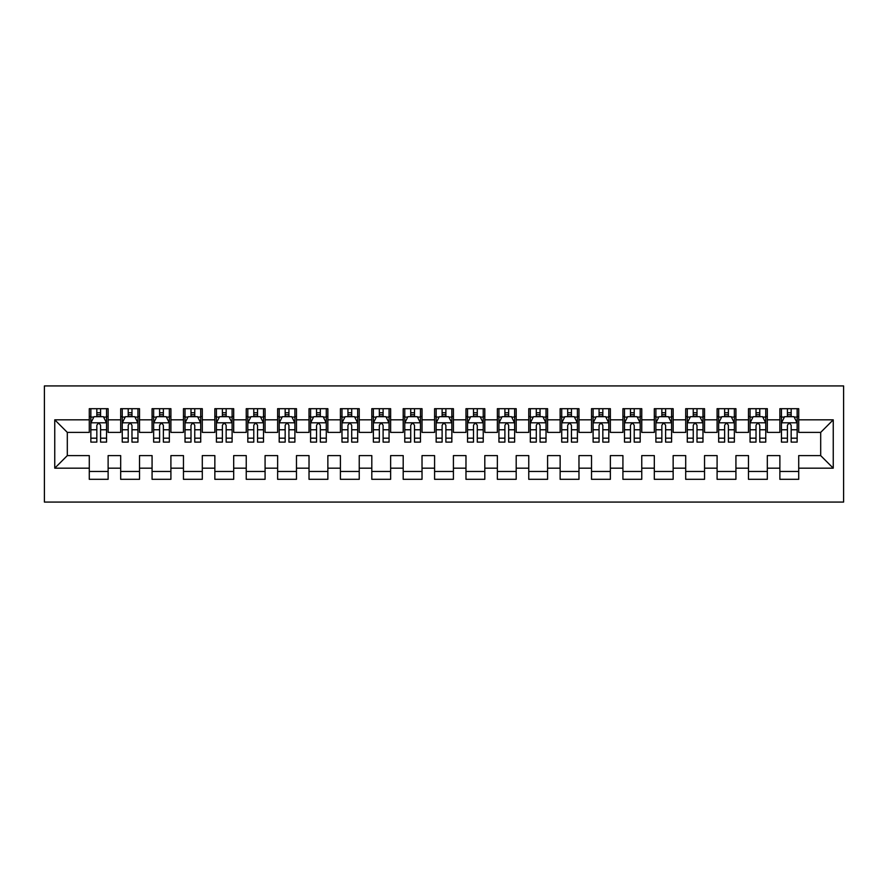 <?xml version="1.0" encoding="UTF-8"?>
<svg xmlns="http://www.w3.org/2000/svg" width="888" height="888" viewBox="0 0 888 888"><rect width="100%" height="100%" fill="white"/><g stroke="black" fill="none" stroke-linecap="round" stroke-linejoin="round"><path stroke-width="1.33" d="M44.4 502.075L843.6 502.075L843.6 385.925L44.4 385.925L44.4 502.075M54.756 468.176L54.756 419.824L89.288 419.824L89.288 432.389L67.31 432.389L67.31 455.611L54.756 468.176L89.288 468.176L89.288 479.309L108.125 479.309L108.125 468.176L120.679 468.176L120.679 479.309L139.516 479.309L139.516 468.176L152.07 468.176L152.07 479.309L170.907 479.309L170.907 468.176L183.461 468.176L183.461 479.309L202.298 479.309L202.298 468.176L214.852 468.176L214.852 479.309L233.688 479.309L233.688 468.176L246.242 468.176L246.242 479.309L265.079 479.309L265.079 468.176L277.633 468.176L277.633 479.309L296.47 479.309L296.47 468.176L309.024 468.176L309.024 479.309L327.861 479.309L327.861 468.176L340.415 468.176L340.415 479.309L359.24 479.309L359.24 468.176L371.806 468.176L371.806 479.309L390.631 479.309L390.631 468.176L403.196 468.176L403.196 479.309L422.022 479.309L422.022 468.176L434.587 468.176L434.587 479.309L453.413 479.309L453.413 468.176L465.978 468.176L465.978 479.309L484.804 479.309L484.804 468.176L497.369 468.176L497.369 479.309L516.194 479.309L516.194 468.176L528.76 468.176L528.76 479.309L547.585 479.309L547.585 468.176L560.139 468.176L560.139 479.309L578.976 479.309L578.976 468.176L591.53 468.176L591.53 479.309L610.367 479.309L610.367 468.176L622.921 468.176L622.921 479.309L641.758 479.309L641.758 468.176L654.312 468.176L654.312 479.309L673.148 479.309L673.148 468.176L685.703 468.176L685.703 479.309L704.539 479.309L704.539 468.176L717.093 468.176L717.093 479.309L735.93 479.309L735.93 468.176L748.484 468.176L748.484 479.309L767.321 479.309L767.321 468.176L779.875 468.176L779.875 479.309L798.712 479.309L798.712 455.611L820.69 455.611L820.69 432.389L798.712 432.389L798.712 419.824L833.244 419.824L833.244 468.176L798.712 468.176M798.712 419.824L798.712 408.691L779.875 408.691L779.875 419.824L767.321 419.824L767.321 408.691L748.484 408.691L748.484 419.824L735.93 419.824L735.93 408.691L717.093 408.691L717.093 419.824L704.539 419.824L704.539 408.691L685.703 408.691L685.703 419.824L673.148 419.824L673.148 408.691L654.312 408.691L654.312 419.824L641.758 419.824L641.758 408.691L622.921 408.691L622.921 419.824L610.367 419.824L610.367 408.691L591.53 408.691L591.53 419.824L578.976 419.824L578.976 408.691L560.139 408.691L560.139 419.824L547.585 419.824L547.585 408.691L528.76 408.691L528.76 419.824L516.194 419.824L516.194 408.691L497.369 408.691L497.369 419.824L484.804 419.824L484.804 408.691L465.978 408.691L465.978 419.824L453.413 419.824L453.413 408.691L434.587 408.691L434.587 419.824L422.022 419.824L422.022 408.691L403.196 408.691L403.196 419.824L390.631 419.824L390.631 408.691L371.806 408.691L371.806 419.824L359.24 419.824L359.24 408.691L340.415 408.691L340.415 419.824L327.861 419.824L327.861 408.691L309.024 408.691L309.024 419.824L296.47 419.824L296.47 408.691L277.633 408.691L277.633 419.824L265.079 419.824L265.079 408.691L246.242 408.691L246.242 419.824L233.688 419.824L233.688 408.691L214.852 408.691L214.852 419.824L202.298 419.824L202.298 408.691L183.461 408.691L183.461 419.824L170.907 419.824L170.907 408.691L152.07 408.691L152.07 419.824L139.516 419.824L139.516 408.691L120.679 408.691L120.679 419.824L108.125 419.824L108.125 408.691L89.288 408.691L89.288 419.824M767.321 468.176L767.321 455.611L779.875 455.611L779.875 468.176M833.244 419.824L820.69 432.389M735.93 468.176L735.93 455.611L748.484 455.611L748.484 468.176M779.875 419.824L779.875 432.389L767.321 432.389L767.321 419.824M704.539 468.176L704.539 455.611L717.093 455.611L717.093 468.176M748.484 419.824L748.484 432.389L735.93 432.389L735.93 419.824M673.148 468.176L673.148 455.611L685.703 455.611L685.703 468.176M717.093 419.824L717.093 432.389L704.539 432.389L704.539 419.824M641.758 468.176L641.758 455.611L654.312 455.611L654.312 468.176M685.703 419.824L685.703 432.389L673.148 432.389L673.148 419.824M610.367 468.176L610.367 455.611L622.921 455.611L622.921 468.176M654.312 419.824L654.312 432.389L641.758 432.389L641.758 419.824M578.976 468.176L578.976 455.611L591.53 455.611L591.53 468.176M622.921 419.824L622.921 432.389L610.367 432.389L610.367 419.824M547.585 468.176L547.585 455.611L560.139 455.611L560.139 468.176M591.53 419.824L591.53 432.389L578.976 432.389L578.976 419.824M516.194 468.176L516.194 455.611L528.76 455.611L528.76 468.176M560.139 419.824L560.139 432.389L547.585 432.389L547.585 419.824M484.804 468.176L484.804 455.611L497.369 455.611L497.369 468.176M528.76 419.824L528.76 432.389L516.194 432.389L516.194 419.824M453.413 468.176L453.413 455.611L465.978 455.611L465.978 468.176M497.369 419.824L497.369 432.389L484.804 432.389L484.804 419.824M422.022 468.176L422.022 455.611L434.587 455.611L434.587 468.176M465.978 419.824L465.978 432.389L453.413 432.389L453.413 419.824M390.631 468.176L390.631 455.611L403.196 455.611L403.196 468.176M434.587 419.824L434.587 432.389L422.022 432.389L422.022 419.824M359.24 468.176L359.24 455.611L371.806 455.611L371.806 468.176M403.196 419.824L403.196 432.389L390.631 432.389L390.631 419.824M327.861 468.176L327.861 455.611L340.415 455.611L340.415 468.176M371.806 419.824L371.806 432.389L359.24 432.389L359.24 419.824M296.47 468.176L296.47 455.611L309.024 455.611L309.024 468.176M340.415 419.824L340.415 432.389L327.861 432.389L327.861 419.824M265.079 468.176L265.079 455.611L277.633 455.611L277.633 468.176M309.024 419.824L309.024 432.389L296.47 432.389L296.47 419.824M233.688 468.176L233.688 455.611L246.242 455.611L246.242 468.176M277.633 419.824L277.633 432.389L265.079 432.389L265.079 419.824M202.298 468.176L202.298 455.611L214.852 455.611L214.852 468.176M246.242 419.824L246.242 432.389L233.688 432.389L233.688 419.824M170.907 468.176L170.907 455.611L183.461 455.611L183.461 468.176M214.852 419.824L214.852 432.389L202.298 432.389L202.298 419.824M139.516 468.176L139.516 455.611L152.07 455.611L152.07 468.176M183.461 419.824L183.461 432.389L170.907 432.389L170.907 419.824M108.125 468.176L108.125 455.611L120.679 455.611L120.679 468.176M152.07 419.824L152.07 432.389L139.516 432.389L139.516 419.824M67.31 455.611L89.288 455.611L89.288 468.176M120.679 419.824L120.679 432.389L108.125 432.389L108.125 419.824M779.875 416.539L781.451 416.539M797.147 416.539L798.712 416.539M748.484 416.539L750.06 416.539M765.756 416.539L767.321 416.539M717.093 416.539L718.67 416.539M734.365 416.539L735.93 416.539M685.703 416.539L687.279 416.539M702.974 416.539L704.539 416.539M654.312 416.539L655.888 416.539M671.583 416.539L673.148 416.539M622.921 416.539L624.497 416.539M640.193 416.539L641.758 416.539M591.53 416.539L593.106 416.539M608.802 416.539L610.367 416.539M560.139 416.539L561.716 416.539M577.411 416.539L578.976 416.539M528.76 416.539L530.325 416.539M546.02 416.539L547.585 416.539M497.369 416.539L498.934 416.539M514.629 416.539L516.194 416.539M465.978 416.539L467.543 416.539M483.239 416.539L484.804 416.539M434.587 416.539L436.152 416.539M451.848 416.539L453.413 416.539M403.196 416.539L404.762 416.539M420.457 416.539L422.022 416.539M371.806 416.539L373.371 416.539M389.066 416.539L390.631 416.539M340.415 416.539L341.98 416.539M357.675 416.539L359.24 416.539M309.024 416.539L310.589 416.539M326.285 416.539L327.861 416.539M277.633 416.539L279.198 416.539M294.894 416.539L296.47 416.539M246.242 416.539L247.808 416.539M263.503 416.539L265.079 416.539M214.852 416.539L216.417 416.539M232.112 416.539L233.688 416.539M183.461 416.539L185.026 416.539M200.721 416.539L202.298 416.539M152.07 416.539L153.635 416.539M169.331 416.539L170.907 416.539M120.679 416.539L122.244 416.539M137.94 416.539L139.516 416.539M89.288 416.539L90.853 416.539M106.549 416.539L108.125 416.539M89.288 471.461L108.125 471.461M120.679 471.461L139.516 471.461M152.07 471.461L170.907 471.461M183.461 471.461L202.298 471.461M214.852 471.461L233.688 471.461M246.242 471.461L265.079 471.461M277.633 471.461L296.47 471.461M309.024 471.461L327.861 471.461M340.415 471.461L359.24 471.461M371.806 471.461L390.631 471.461M403.196 471.461L422.022 471.461M434.587 471.461L453.413 471.461M465.978 471.461L484.804 471.461M497.369 471.461L516.194 471.461M528.76 471.461L547.585 471.461M560.139 471.461L578.976 471.461M591.53 471.461L610.367 471.461M622.921 471.461L641.758 471.461M654.312 471.461L673.148 471.461M685.703 471.461L704.539 471.461M717.093 471.461L735.93 471.461M748.484 471.461L767.321 471.461M779.875 471.461L798.712 471.461M54.756 419.824L67.31 432.389M820.69 455.611L833.244 468.176M100.588 412.765L96.825 412.765M106.549 438.184L100.588 438.184L100.588 442.113L106.549 442.113L106.549 422.966L103.419 416.694L93.995 416.694L90.853 422.966L90.853 442.113L96.825 442.113L96.825 438.184L90.853 438.184M90.853 422.966L90.853 408.691M106.549 422.966L106.549 408.691M96.825 416.694L96.825 408.691M100.588 408.691L100.588 416.694M100.588 438.184L100.588 425.319C99.334 422.899 98.08 422.899 96.825 425.319L96.825 438.184M100.588 416.539L96.825 416.539M131.979 412.765L128.216 412.765M137.94 438.184L131.979 438.184L131.979 442.113L137.94 442.113L137.94 422.966L134.81 416.694L125.386 416.694L122.244 422.966L122.244 442.113L128.216 442.113L128.216 438.184L122.244 438.184M122.244 422.966L122.244 408.691M137.94 422.966L137.94 408.691M128.216 416.694L128.216 408.691M131.979 408.691L131.979 416.694M131.979 438.184L131.979 425.319C130.725 422.899 129.47 422.899 128.216 425.319L128.216 438.184M131.979 416.539L128.216 416.539M163.37 412.765L159.607 412.765M169.331 438.184L163.37 438.184L163.37 442.113L169.331 442.113L169.331 422.966L166.2 416.694L156.776 416.694L153.635 422.966L153.635 442.113L159.607 442.113L159.607 438.184L153.635 438.184M153.635 422.966L153.635 408.691M169.331 422.966L169.331 408.691M159.607 416.694L159.607 408.691M163.37 408.691L163.37 416.694M163.37 438.184L163.37 425.319C162.116 422.899 160.861 422.899 159.607 425.319L159.607 438.184M163.37 416.539L159.607 416.539M194.761 412.765L190.998 412.765M200.721 438.184L194.761 438.184L194.761 442.113L200.721 442.113L200.721 422.966L197.58 416.694L188.167 416.694L185.026 422.966L185.026 442.113L190.998 442.113L190.998 438.184L185.026 438.184M185.026 422.966L185.026 408.691M200.721 422.966L200.721 408.691M190.998 416.694L190.998 408.691M194.761 408.691L194.761 416.694M194.761 438.184L194.761 425.319C193.506 422.899 192.252 422.899 190.998 425.319L190.998 438.184M194.761 416.539L190.998 416.539M226.151 412.765L222.389 412.765M232.112 438.184L226.151 438.184L226.151 442.113L232.112 442.113L232.112 422.966L228.971 416.694L219.558 416.694L216.417 422.966L216.417 442.113L222.389 442.113L222.389 438.184L216.417 438.184M216.417 422.966L216.417 408.691M232.112 422.966L232.112 408.691M222.389 416.694L222.389 408.691M226.151 408.691L226.151 416.694M226.151 438.184L226.151 425.319C224.897 422.899 223.643 422.899 222.389 425.319L222.389 438.184M226.151 416.539L222.389 416.539M257.542 412.765L253.779 412.765M263.503 438.184L257.542 438.184L257.542 442.113L263.503 442.113L263.503 422.966L260.362 416.694L250.949 416.694L247.808 422.966L247.808 442.113L253.779 442.113L253.779 438.184L247.808 438.184M247.808 422.966L247.808 408.691M263.503 422.966L263.503 408.691M253.779 416.694L253.779 408.691M257.542 408.691L257.542 416.694M257.542 438.184L257.542 425.319C256.288 422.899 255.034 422.899 253.779 425.319L253.779 438.184M257.542 416.539L253.779 416.539M288.933 412.765L285.159 412.765M294.894 438.184L288.933 438.184L288.933 442.113L294.894 442.113L294.894 422.966L291.752 416.694L282.34 416.694L279.198 422.966L279.198 442.113L285.159 442.113L285.159 438.184L279.198 438.184M279.198 422.966L279.198 408.691M294.894 422.966L294.894 408.691M285.159 416.694L285.159 408.691M288.933 408.691L288.933 416.694M288.933 438.184L288.933 425.319C287.679 422.899 286.424 422.899 285.159 425.319L285.159 438.184M288.933 416.539L285.159 416.539M320.324 412.765L316.55 412.765M326.285 438.184L320.324 438.184L320.324 442.113L326.285 442.113L326.285 422.966L323.143 416.694L313.73 416.694L310.589 422.966L310.589 442.113L316.55 442.113L316.55 438.184L310.589 438.184M310.589 422.966L310.589 408.691M326.285 422.966L326.285 408.691M316.55 416.694L316.55 408.691M320.324 408.691L320.324 416.694M320.324 438.184L320.324 425.319C319.07 422.899 317.815 422.899 316.55 425.319L316.55 438.184M320.324 416.539L316.55 416.539M351.715 412.765L347.941 412.765M357.675 438.184L351.715 438.184L351.715 442.113L357.675 442.113L357.675 422.966L354.534 416.694L345.121 416.694L341.98 422.966L341.98 442.113L347.941 442.113L347.941 438.184L341.98 438.184M341.98 422.966L341.98 408.691M357.675 422.966L357.675 408.691M347.941 416.694L347.941 408.691M351.715 408.691L351.715 416.694M351.715 438.184L351.715 425.319C350.46 422.899 349.206 422.899 347.941 425.319L347.941 438.184M351.715 416.539L347.941 416.539M383.105 412.765L379.331 412.765M389.066 438.184L383.105 438.184L383.105 442.113L389.066 442.113L389.066 422.966L385.925 416.694L376.512 416.694L373.371 422.966L373.371 442.113L379.331 442.113L379.331 438.184L373.371 438.184M373.371 422.966L373.371 408.691M389.066 422.966L389.066 408.691M379.331 416.694L379.331 408.691M383.105 408.691L383.105 416.694M383.105 438.184L383.105 425.319C381.851 422.899 380.597 422.899 379.331 425.319L379.331 438.184M383.105 416.539L379.331 416.539M414.496 412.765L410.722 412.765M420.457 438.184L414.496 438.184L414.496 442.113L420.457 442.113L420.457 422.966L417.316 416.694L407.903 416.694L404.762 422.966L404.762 442.113L410.722 442.113L410.722 438.184L404.762 438.184M404.762 422.966L404.762 408.691M420.457 422.966L420.457 408.691M410.722 416.694L410.722 408.691M414.496 408.691L414.496 416.694M414.496 438.184L414.496 425.319C413.242 422.899 411.988 422.899 410.722 425.319L410.722 438.184M414.496 416.539L410.722 416.539M445.887 412.765L442.113 412.765M451.848 438.184L445.887 438.184L445.887 442.113L451.848 442.113L451.848 422.966L448.706 416.694L439.294 416.694L436.152 422.966L436.152 442.113L442.113 442.113L442.113 438.184L436.152 438.184M436.152 422.966L436.152 408.691M451.848 422.966L451.848 408.691M442.113 416.694L442.113 408.691M445.887 408.691L445.887 416.694M445.887 438.184L445.887 425.319C444.633 422.899 443.378 422.899 442.113 425.319L442.113 438.184M445.887 416.539L442.113 416.539M477.278 412.765L473.504 412.765M483.239 438.184L477.278 438.184L477.278 442.113L483.239 442.113L483.239 422.966L480.097 416.694L470.684 416.694L467.543 422.966L467.543 442.113L473.504 442.113L473.504 438.184L467.543 438.184M467.543 422.966L467.543 408.691M483.239 422.966L483.239 408.691M473.504 416.694L473.504 408.691M477.278 408.691L477.278 416.694M477.278 438.184L477.278 425.319C476.024 422.899 474.769 422.899 473.504 425.319L473.504 438.184M477.278 416.539L473.504 416.539M508.669 412.765L504.895 412.765M514.629 438.184L508.669 438.184L508.669 442.113L514.629 442.113L514.629 422.966L511.488 416.694L502.075 416.694L498.934 422.966L498.934 442.113L504.895 442.113L504.895 438.184L498.934 438.184M498.934 422.966L498.934 408.691M514.629 422.966L514.629 408.691M504.895 416.694L504.895 408.691M508.669 408.691L508.669 416.694M508.669 438.184L508.669 425.319C507.414 422.899 506.16 422.899 504.895 425.319L504.895 438.184M508.669 416.539L504.895 416.539M540.059 412.765L536.285 412.765M546.02 438.184L540.059 438.184L540.059 442.113L546.02 442.113L546.02 422.966L542.879 416.694L533.466 416.694L530.325 422.966L530.325 442.113L536.285 442.113L536.285 438.184L530.325 438.184M530.325 422.966L530.325 408.691M546.02 422.966L546.02 408.691M536.285 416.694L536.285 408.691M540.059 408.691L540.059 416.694M540.059 438.184L540.059 425.319C538.805 422.899 537.54 422.899 536.285 425.319L536.285 438.184M540.059 416.539L536.285 416.539M571.45 412.765L567.676 412.765M577.411 438.184L571.45 438.184L571.45 442.113L577.411 442.113L577.411 422.966L574.27 416.694L564.857 416.694L561.716 422.966L561.716 442.113L567.676 442.113L567.676 438.184L561.716 438.184M561.716 422.966L561.716 408.691M577.411 422.966L577.411 408.691M567.676 416.694L567.676 408.691M571.45 408.691L571.45 416.694M571.45 438.184L571.45 425.319C570.196 422.899 568.931 422.899 567.676 425.319L567.676 438.184M571.45 416.539L567.676 416.539M602.841 412.765L599.067 412.765M608.802 438.184L602.841 438.184L602.841 442.113L608.802 442.113L608.802 422.966L605.66 416.694L596.248 416.694L593.106 422.966L593.106 442.113L599.067 442.113L599.067 438.184L593.106 438.184M593.106 422.966L593.106 408.691M608.802 422.966L608.802 408.691M599.067 416.694L599.067 408.691M602.841 408.691L602.841 416.694M602.841 438.184L602.841 425.319C601.587 422.899 600.321 422.899 599.067 425.319L599.067 438.184M602.841 416.539L599.067 416.539M634.221 412.765L630.458 412.765M640.193 438.184L634.221 438.184L634.221 442.113L640.193 442.113L640.193 422.966L637.051 416.694L627.638 416.694L624.497 422.966L624.497 442.113L630.458 442.113L630.458 438.184L624.497 438.184M624.497 422.966L624.497 408.691M640.193 422.966L640.193 408.691M630.458 416.694L630.458 408.691M634.221 408.691L634.221 416.694M634.221 438.184L634.221 425.319C632.978 422.899 631.712 422.899 630.458 425.319L630.458 438.184M634.221 416.539L630.458 416.539M665.611 412.765L661.849 412.765M671.583 438.184L665.611 438.184L665.611 442.113L671.583 442.113L671.583 422.966L668.442 416.694L659.029 416.694L655.888 422.966L655.888 442.113L661.849 442.113L661.849 438.184L655.888 438.184M655.888 422.966L655.888 408.691M671.583 422.966L671.583 408.691M661.849 416.694L661.849 408.691M665.611 408.691L665.611 416.694M665.611 438.184L665.611 425.319C664.357 422.899 663.103 422.899 661.849 425.319L661.849 438.184M665.611 416.539L661.849 416.539M697.002 412.765L693.239 412.765M702.974 438.184L697.002 438.184L697.002 442.113L702.974 442.113L702.974 422.966L699.833 416.694L690.42 416.694L687.279 422.966L687.279 442.113L693.239 442.113L693.239 438.184L687.279 438.184M687.279 422.966L687.279 408.691M702.974 422.966L702.974 408.691M693.239 416.694L693.239 408.691M697.002 408.691L697.002 416.694M697.002 438.184L697.002 425.319C695.748 422.899 694.494 422.899 693.239 425.319L693.239 438.184M697.002 416.539L693.239 416.539M728.393 412.765L724.63 412.765M734.365 438.184L728.393 438.184L728.393 442.113L734.365 442.113L734.365 422.966L731.224 416.694L721.8 416.694L718.67 422.966L718.67 442.113L724.63 442.113L724.63 438.184L718.67 438.184M718.67 422.966L718.67 408.691M734.365 422.966L734.365 408.691M724.63 416.694L724.63 408.691M728.393 408.691L728.393 416.694M728.393 438.184L728.393 425.319C727.139 422.899 725.885 422.899 724.63 425.319L724.63 438.184M728.393 416.539L724.63 416.539M759.784 412.765L756.021 412.765M765.756 438.184L759.784 438.184L759.784 442.113L765.756 442.113L765.756 422.966L762.614 416.694L753.191 416.694L750.06 422.966L750.06 442.113L756.021 442.113L756.021 438.184L750.06 438.184M750.06 422.966L750.06 408.691M765.756 422.966L765.756 408.691M756.021 416.694L756.021 408.691M759.784 408.691L759.784 416.694M759.784 438.184L759.784 425.319C758.53 422.899 757.275 422.899 756.021 425.319L756.021 438.184M759.784 416.539L756.021 416.539M791.175 412.765L787.412 412.765M797.147 438.184L791.175 438.184L791.175 442.113L797.147 442.113L797.147 422.966L794.005 416.694L784.581 416.694L781.451 422.966L781.451 442.113L787.412 442.113L787.412 438.184L781.451 438.184M781.451 422.966L781.451 408.691M797.147 422.966L797.147 408.691M787.412 416.694L787.412 408.691M791.175 408.691L791.175 416.694M791.175 438.184L791.175 425.319C789.92 422.899 788.666 422.899 787.412 425.319L787.412 438.184M791.175 416.539L787.412 416.539M106.471 422.81L90.931 422.81M90.853 417.071L93.806 417.071M103.607 417.071L106.549 417.071M96.825 429.77L90.853 429.77M106.549 429.77L100.588 429.77M100.588 414.763L96.825 414.763M137.862 422.81L122.322 422.81M122.244 417.071L125.197 417.071M134.998 417.071L137.94 417.071M128.216 429.77L122.244 429.77M137.94 429.77L131.979 429.77M131.979 414.763L128.216 414.763M169.253 422.81L153.713 422.81M153.635 417.071L156.588 417.071M166.378 417.071L169.331 417.071M159.607 429.77L153.635 429.77M169.331 429.77L163.37 429.77M163.37 414.763L159.607 414.763M200.644 422.81L185.104 422.81M185.026 417.071L187.978 417.071M197.769 417.071L200.721 417.071M190.998 429.77L185.026 429.77M200.721 429.77L194.761 429.77M194.761 414.763L190.998 414.763M232.034 422.81L216.494 422.81M216.417 417.071L219.369 417.071M229.16 417.071L232.112 417.071M222.389 429.77L216.417 429.77M232.112 429.77L226.151 429.77M226.151 414.763L222.389 414.763M263.425 422.81L247.885 422.81M247.808 417.071L250.76 417.071M260.55 417.071L263.503 417.071M253.779 429.77L247.808 429.77M263.503 429.77L257.542 429.77M257.542 414.763L253.779 414.763M294.816 422.81L279.276 422.81M279.198 417.071L282.151 417.071M291.941 417.071L294.894 417.071M285.159 429.77L279.198 429.77M294.894 429.77L288.933 429.77M288.933 414.763L285.159 414.763M326.207 422.81L310.667 422.81M310.589 417.071L313.542 417.071M323.332 417.071L326.285 417.071M316.55 429.77L310.589 429.77M326.285 429.77L320.324 429.77M320.324 414.763L316.55 414.763M357.598 422.81L342.058 422.81M341.98 417.071L344.933 417.071M354.723 417.071L357.675 417.071M347.941 429.77L341.98 429.77M357.675 429.77L351.715 429.77M351.715 414.763L347.941 414.763M388.988 422.81L373.448 422.81M373.371 417.071L376.323 417.071M386.114 417.071L389.066 417.071M379.331 429.77L373.371 429.77M389.066 429.77L383.105 429.77M383.105 414.763L379.331 414.763M420.379 422.81L404.839 422.81M404.762 417.071L407.714 417.071M417.504 417.071L420.457 417.071M410.722 429.77L404.762 429.77M420.457 429.77L414.496 429.77M414.496 414.763L410.722 414.763M451.77 422.81L436.23 422.81M436.152 417.071L439.105 417.071M448.895 417.071L451.848 417.071M442.113 429.77L436.152 429.77M451.848 429.77L445.887 429.77M445.887 414.763L442.113 414.763M483.161 422.81L467.621 422.81M467.543 417.071L470.496 417.071M480.286 417.071L483.239 417.071M473.504 429.77L467.543 429.77M483.239 429.77L477.278 429.77M477.278 414.763L473.504 414.763M514.552 422.81L499.012 422.81M498.934 417.071L501.887 417.071M511.677 417.071L514.629 417.071M504.895 429.77L498.934 429.77M514.629 429.77L508.669 429.77M508.669 414.763L504.895 414.763M545.942 422.81L530.402 422.81M530.325 417.071L533.277 417.071M543.067 417.071L546.02 417.071M536.285 429.77L530.325 429.77M546.02 429.77L540.059 429.77M540.059 414.763L536.285 414.763M577.333 422.81L561.793 422.81M561.716 417.071L564.668 417.071M574.458 417.071L577.411 417.071M567.676 429.77L561.716 429.77M577.411 429.77L571.45 429.77M571.45 414.763L567.676 414.763M608.724 422.81L593.184 422.81M593.106 417.071L596.059 417.071M605.849 417.071L608.802 417.071M599.067 429.77L593.106 429.77M608.802 429.77L602.841 429.77M602.841 414.763L599.067 414.763M640.115 422.81L624.575 422.81M624.497 417.071L627.45 417.071M637.24 417.071L640.193 417.071M630.458 429.77L624.497 429.77M640.193 429.77L634.221 429.77M634.221 414.763L630.458 414.763M671.506 422.81L655.966 422.81M655.888 417.071L658.841 417.071M668.631 417.071L671.583 417.071M661.849 429.77L655.888 429.77M671.583 429.77L665.611 429.77M665.611 414.763L661.849 414.763M702.896 422.81L687.356 422.81M687.279 417.071L690.231 417.071M700.022 417.071L702.974 417.071M693.239 429.77L687.279 429.77M702.974 429.77L697.002 429.77M697.002 414.763L693.239 414.763M734.287 422.81L718.747 422.81M718.67 417.071L721.622 417.071M731.412 417.071L734.365 417.071M724.63 429.77L718.67 429.77M734.365 429.77L728.393 429.77M728.393 414.763L724.63 414.763M765.678 422.81L750.138 422.81M750.06 417.071L753.002 417.071M762.803 417.071L765.756 417.071M756.021 429.77L750.06 429.77M765.756 429.77L759.784 429.77M759.784 414.763L756.021 414.763M797.069 422.81L781.529 422.81M781.451 417.071L784.393 417.071M794.194 417.071L797.147 417.071M787.412 429.77L781.451 429.77M797.147 429.77L791.175 429.77M791.175 414.763L787.412 414.763"/></g></svg>
